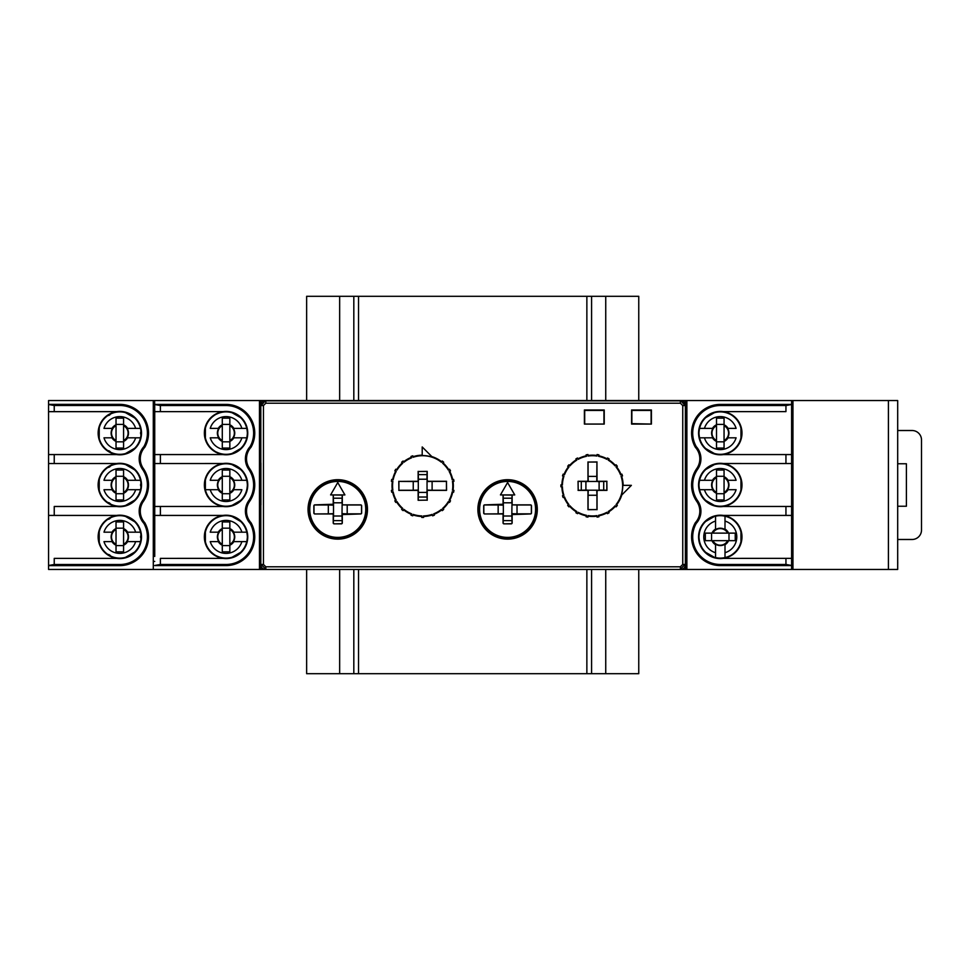 <?xml version="1.0" encoding="UTF-8"?>
<svg xmlns="http://www.w3.org/2000/svg" width="970" height="970" viewBox="0 0 970 970"><rect width="100%" height="100%" fill="white"/><g stroke="black" fill="none" stroke-linecap="round" stroke-linejoin="round"><path stroke-width="1.45" d="M897.686 550.875L897.686 561.897M897.686 565.401L897.723 561.897M651.161 415.657L651.125 424.072L631.87 423.635L631.87 410.431L651.112 410.431L651.112 423.635M685.39 415.657L685.463 564.722A4.717 4.717 0 0 1 680.746 569.451L265.61 569.451A4.717 4.717 0 0 1 265.586 569.451L48.573 569.451L48.573 411.644L116.739 411.62A21.704 21.704 0 0 1 141.499 433.105A21.704 21.704 0 0 1 116.739 454.59L116.946 454.566A21.643 21.643 0 0 1 116.946 411.656L48.573 411.656L48.573 404.502L48.548 415.657M260.894 504.885L260.894 462.957M685.463 415.657L685.39 405.387M685.463 564.722L685.463 569.451L672.877 569.451M273.358 569.451L260.894 569.451L260.894 565.607M792.951 569.451L897.686 569.451L897.686 400.549L792.951 400.549L792.951 569.451L791.605 569.451L791.605 558.356L723.256 558.38A21.692 21.692 0 0 1 698.582 536.895A21.692 21.692 0 0 1 723.256 515.409L723.05 515.434A21.631 21.631 0 0 1 723.05 558.356M680.746 569.451L686.881 569.451L686.881 400.549L670.27 400.549M154.727 556.453L154.727 411.644L223.088 411.62A21.692 21.692 0 0 1 247.75 433.105A21.692 21.692 0 0 1 223.088 454.59L223.294 454.566A21.631 21.631 0 0 1 223.294 411.644M897.686 404.951L897.686 407.715M259.463 569.451L259.463 400.549L680.673 400.549A4.717 4.717 0 0 1 685.39 404.854L685.39 405.06M275.892 400.549L264.046 400.792L261.985 402.15L260.821 404.854L260.809 400.549M792.951 400.549L791.605 400.549L791.605 558.356L723.256 558.38M154.727 408.103L154.606 400.549L153.296 400.549L153.296 569.451M154.606 400.549L154.727 411.644L223.088 411.62M685.402 400.549L685.39 404.854L683.85 401.786L680.673 400.549L265.525 400.549A4.717 4.717 -135 0 0 260.809 405.266L260.809 564.734A4.717 4.717 135 0 0 265.525 569.451L680.673 569.451A4.717 4.717 45 0 0 685.39 564.734L685.39 405.266A4.717 4.717 -45 0 0 680.673 400.549L685.099 405.557L682.747 405.557L680.382 403.205L680.382 400.84L265.816 400.84L265.816 403.205L263.452 405.557L261.1 405.557L265.525 400.549M154.727 415.657L154.642 408.103M791.605 415.657L791.605 413.85M247.241 483.387A21.231 21.231 0 0 0 240.742 469.662A21.231 21.231 0 0 1 246.756 480.283L241.882 480.283L246.756 480.283A21.231 21.231 0 0 1 247.229 483.399A3.334 3.334 0 0 1 247.241 483.387L247.338 483.218A21.34 21.34 0 0 0 216.965 465.697L213.885 467.467A21.34 21.34 0 0 0 213.885 502.533L216.965 504.303A21.34 21.34 0 0 0 247.338 486.782L247.338 483.218M214.079 467.467A21.231 21.231 0 0 0 205.434 479.956A21.231 21.231 0 0 1 214.091 467.467A3.334 3.334 0 0 0 214.091 467.467L213.885 467.467M216.868 465.867A21.231 21.231 0 0 1 232.012 464.618A21.231 21.231 0 0 0 216.868 465.855A3.334 3.334 0 0 0 216.868 465.855L216.965 465.697M232.182 464.666A21.231 21.231 0 0 1 240.608 469.541A21.231 21.231 0 0 0 232.169 464.666M247.229 486.6A21.231 21.231 0 0 1 240.73 500.338A21.231 21.231 0 0 0 247.241 486.613A3.334 3.334 0 0 1 247.229 486.6M205.361 489.717A21.231 21.231 0 0 0 205.397 489.862A21.231 21.231 0 0 1 205.361 489.717L210.235 489.717A16.514 16.514 0 0 0 241.882 489.717L233.879 489.717A9.13 9.13 0 0 1 229.841 493.318L229.841 499.95L222.288 499.95L222.288 493.318A9.13 9.13 0 0 1 218.238 489.717L205.458 489.717M240.608 500.459A21.231 21.231 0 0 1 232.182 505.334A21.231 21.231 0 0 0 240.621 500.459A21.231 21.231 0 0 1 232.182 505.334M232.012 505.382A21.231 21.231 0 0 1 216.868 504.133A3.334 3.334 0 0 0 216.868 504.133A21.231 21.231 0 0 0 232 505.382A21.231 21.231 0 0 1 216.868 504.133L216.965 504.303M213.885 502.533L214.079 502.533A21.231 21.231 0 0 1 205.434 490.032A21.231 21.231 0 0 0 214.079 502.533A3.334 3.334 0 0 0 214.079 502.533A21.231 21.231 0 0 1 205.434 490.032M218.771 489.717L218.771 489.717A8.681 8.681 0 0 1 218.771 480.283L218.771 480.283M218.238 480.283A9.13 9.13 0 0 1 222.288 476.682L222.288 470.05L229.841 470.05L229.841 476.682A9.13 9.13 0 0 1 233.879 480.283L241.882 480.283A16.514 16.514 0 0 0 210.235 480.283L218.238 480.283M222.288 492.396A8.306 8.306 0 0 1 222.288 477.604L222.288 492.396M222.288 476.282L229.841 476.282M222.288 493.718L229.841 493.718M229.841 492.396L229.841 477.604A8.306 8.306 0 0 1 229.841 492.396M233.346 480.283L233.346 480.283A8.681 8.681 0 0 1 233.346 489.717L233.346 489.717M740.959 542.036L740.959 531.754C741.662 535.173 741.662 538.605 740.959 542.036M732.447 519.362L729.379 517.58A21.34 21.34 0 0 0 699.006 535.113L699.006 538.665A21.34 21.34 0 0 0 729.379 556.198L732.447 554.428A21.34 21.34 0 0 0 732.447 519.362L732.265 519.362A21.231 21.231 0 0 1 740.898 531.851A21.231 21.231 0 0 0 732.253 519.362A3.334 3.334 0 0 0 732.265 519.362M714.332 516.513A21.231 21.231 0 0 1 715.557 516.198L715.557 521.072L715.557 516.198A21.231 21.231 0 0 0 714.332 516.513A21.231 21.231 0 0 1 729.464 517.75L729.379 517.58M729.464 517.75A3.334 3.334 0 0 0 729.476 517.762A21.231 21.231 0 0 0 725.002 516.198L725.002 521.072L725.002 516.198A21.231 21.231 0 0 0 715.557 516.198M699.006 535.113L699.103 535.282A21.231 21.231 0 0 1 705.59 521.557A21.231 21.231 0 0 0 699.115 535.294A3.334 3.334 0 0 0 699.103 535.282M699.103 538.508A3.334 3.334 0 0 0 699.115 538.495A21.231 21.231 0 0 0 705.602 552.233A21.231 21.231 0 0 1 699.103 538.508L699.006 538.665M729.379 556.198L729.464 556.04A21.231 21.231 0 0 1 714.332 557.277A21.231 21.231 0 0 0 715.557 557.592L715.557 552.718L715.557 557.592A21.231 21.231 0 0 1 714.332 557.277M714.175 557.229A21.231 21.231 0 0 1 705.723 552.354A21.231 21.231 0 0 0 714.162 557.229A21.231 21.231 0 0 1 705.736 552.354M714.538 557.423L714.393 557.374C714.514 558.247 704.669 552.561 705.493 552.233L714.538 557.41M698.873 536.895A21.401 21.401 0 0 1 732.483 519.314A21.401 21.401 0 0 1 730.204 555.858A21.401 21.401 0 0 1 698.873 536.895M705.723 521.436A21.231 21.231 0 0 1 714.175 516.561A21.231 21.231 0 0 0 705.736 521.436A21.231 21.231 0 0 1 714.162 516.561M732.265 554.428A3.334 3.334 0 0 0 732.253 554.428A21.231 21.231 0 0 0 740.898 541.927A21.231 21.231 0 0 1 732.265 554.428L732.447 554.428M715.557 557.592A21.231 21.231 0 0 0 725.002 557.592L725.002 552.718L725.002 557.592A21.231 21.231 0 0 0 729.476 556.028A3.334 3.334 0 0 0 729.464 556.04M740.947 532.009A21.231 21.231 0 0 1 740.947 541.781M723.256 515.409L791.605 515.434L723.05 515.434M785.942 411.62L723.05 411.644A21.631 21.631 0 0 1 723.244 454.542L791.605 454.566L723.256 454.59A21.692 21.692 0 0 1 698.582 433.105A21.692 21.692 0 0 1 723.256 411.62L785.942 411.62L785.942 405.533L791.605 404.538M791.605 565.462L785.942 564.467L720.273 564.467A27.572 27.572 0 0 1 696.254 523.363A18.188 18.188 0 0 0 697.66 500.775A27.572 27.572 0 0 1 697.66 469.225A18.188 18.188 0 0 0 696.254 446.636A27.572 27.572 0 0 1 720.273 405.533L785.942 405.533M723.256 506.486L791.605 506.461L723.256 506.486A21.692 21.692 0 0 1 698.582 485A21.692 21.692 0 0 1 723.256 463.514L723.05 463.539A21.631 21.631 0 0 1 723.05 506.461M723.05 463.539L791.605 463.539L723.256 463.514M698.873 433.105A21.401 21.401 0 0 1 732.483 415.524A21.401 21.401 0 0 1 723.22 454.312A21.401 21.401 0 0 1 698.873 433.105M696.254 446.636L695.344 447.291A28.688 28.688 0 0 1 720.273 404.417L791.605 404.417M695.344 447.291A17.072 17.072 0 0 1 696.751 468.583A28.688 28.688 0 0 0 696.751 501.417A17.072 17.072 0 0 1 695.344 522.709L696.254 523.363M791.605 565.583L720.273 565.583A28.688 28.688 0 0 1 695.344 522.709M741.686 485A21.401 21.401 0 0 0 709.579 466.461A21.401 21.401 0 0 0 709.579 503.539A21.401 21.401 0 0 0 741.686 485M686.881 400.549L791.605 400.549M686.881 569.451L791.605 569.451M732.447 415.572L729.379 413.802A21.34 21.34 0 0 0 699.006 431.335L699.006 434.887A21.34 21.34 0 0 0 729.379 452.42L732.447 450.638A21.34 21.34 0 0 0 732.447 415.572L732.265 415.572A21.231 21.231 0 0 1 740.898 428.061A21.231 21.231 0 0 0 732.253 415.572A3.334 3.334 0 0 0 732.265 415.572M741.626 485A21.34 21.34 0 0 0 732.447 467.467L729.379 465.697A21.34 21.34 0 0 0 699.006 483.218L699.006 486.782A21.34 21.34 0 0 0 729.379 504.303L732.447 502.533A21.34 21.34 0 0 0 741.626 485M686.881 561.424L685.463 561.424M686.881 408.576L685.463 408.576M699.006 431.335L699.103 431.492A21.231 21.231 0 0 1 705.59 417.767A21.231 21.231 0 0 0 699.576 428.388L704.45 428.388L699.576 428.388A21.231 21.231 0 0 1 705.602 417.767M729.464 413.96A3.334 3.334 0 0 0 729.476 413.972A21.231 21.231 0 0 0 714.332 412.723A21.231 21.231 0 0 1 729.464 413.96L729.379 413.802M705.723 417.646A21.231 21.231 0 0 1 714.175 412.771A21.231 21.231 0 0 0 705.736 417.646A21.231 21.231 0 0 1 714.162 412.771M714.538 412.589L705.493 417.767C704.669 417.439 714.514 411.753 714.393 412.626L714.538 412.577M699.103 486.613A3.334 3.334 0 0 0 699.115 486.6A21.231 21.231 0 0 0 699.576 489.717L704.45 489.717L699.576 489.717A21.231 21.231 0 0 0 705.602 500.338A21.231 21.231 0 0 1 699.103 486.613L699.006 486.782M729.464 504.145A21.231 21.231 0 0 1 714.332 505.382A21.231 21.231 0 0 0 729.476 504.133A3.334 3.334 0 0 0 729.464 504.145L729.379 504.303M714.175 505.334A21.231 21.231 0 0 1 705.723 500.459A21.231 21.231 0 0 0 714.162 505.334M714.538 505.528L714.393 505.479C714.514 506.352 704.669 500.678 705.493 500.338L714.538 505.515M686.881 550.063L685.463 550.063M686.881 419.937L685.463 419.937M699.103 434.718A3.334 3.334 0 0 0 699.115 434.705A21.231 21.231 0 0 0 699.576 437.822L704.45 437.822L699.576 437.822A21.231 21.231 0 0 0 705.602 448.455A21.231 21.231 0 0 1 699.103 434.718L699.006 434.887M699.576 428.388A21.231 21.231 0 0 0 699.115 431.504A3.334 3.334 0 0 0 699.103 431.492M729.464 452.25A21.231 21.231 0 0 1 714.332 453.487A21.231 21.231 0 0 0 729.476 452.238A3.334 3.334 0 0 0 729.464 452.25L729.379 452.42M714.175 453.439A21.231 21.231 0 0 1 705.723 448.564A21.231 21.231 0 0 0 714.162 453.439M732.265 450.638A3.334 3.334 0 0 0 732.253 450.638A21.231 21.231 0 0 0 740.898 438.137A21.231 21.231 0 0 1 732.265 450.638L732.447 450.638M740.947 428.219A21.231 21.231 0 0 1 740.947 437.991M732.447 467.467L732.265 467.467A21.231 21.231 0 0 1 740.898 479.956A21.231 21.231 0 0 0 732.253 467.467A3.334 3.334 0 0 0 732.265 467.467M729.464 465.855A3.334 3.334 0 0 0 729.476 465.867A21.231 21.231 0 0 0 714.332 464.618A21.231 21.231 0 0 1 729.464 465.855L729.379 465.697M699.576 480.283A21.231 21.231 0 0 0 699.115 483.399A3.334 3.334 0 0 0 699.103 483.387A21.231 21.231 0 0 1 705.59 469.662A21.231 21.231 0 0 0 699.576 480.283L704.45 480.283L699.576 480.283A21.231 21.231 0 0 1 705.602 469.662M705.723 469.541A21.231 21.231 0 0 1 714.175 464.666A21.231 21.231 0 0 0 705.736 469.541A21.231 21.231 0 0 1 714.162 464.666M732.265 502.533A3.334 3.334 0 0 0 732.253 502.533A21.231 21.231 0 0 0 740.898 490.032A21.231 21.231 0 0 1 732.265 502.533L732.447 502.533M740.947 480.114A21.231 21.231 0 0 1 740.947 489.886M714.538 516.38L705.493 521.557C704.669 521.229 714.514 515.543 714.393 516.416L714.538 516.367M740.959 490.141L740.959 479.859C741.662 483.29 741.662 486.71 740.959 490.141M714.538 464.484L705.493 469.662C704.669 469.334 714.514 463.648 714.393 464.521L714.538 464.472M740.959 438.246L740.959 427.964C741.662 431.395 741.662 434.815 740.959 438.246M714.538 453.633L714.393 453.584C714.514 454.469 704.669 448.783 705.493 448.443L714.538 453.62M134.697 469.868A21.231 21.231 0 0 1 140.504 480.283L135.63 480.283L140.504 480.283A21.231 21.231 0 0 1 140.977 483.424L141.074 483.254A21.34 21.34 0 0 0 110.653 465.721A3.298 3.298 0 0 1 107.634 467.467L107.84 467.467A21.231 21.231 0 0 0 99.255 479.665M110.653 465.721L110.556 465.891A21.231 21.231 0 0 1 125.457 464.533M125.627 464.582A21.231 21.231 0 0 1 134.575 469.747M110.592 504.121A21.231 21.231 0 0 0 125.457 505.467A21.231 21.231 0 0 1 110.592 504.121L110.689 504.291A21.34 21.34 0 0 0 141.074 486.734L140.977 486.564A21.231 21.231 0 0 1 134.697 500.132A21.231 21.231 0 0 0 140.504 489.717L135.63 489.717L140.504 489.717M134.575 500.253A21.231 21.231 0 0 1 125.627 505.418A21.231 21.231 0 0 0 134.575 500.253M107.828 502.533A21.231 21.231 0 0 1 99.255 490.335A21.231 21.231 0 0 0 107.828 502.533L107.634 502.533A21.34 21.34 0 0 1 107.634 467.467M112.52 489.717L103.984 489.717A16.514 16.514 0 0 0 135.63 489.717L127.628 489.717A9.13 9.13 0 0 1 123.578 493.318L123.578 499.95L116.024 499.95L116.024 493.318A9.13 9.13 0 0 1 111.986 489.717L112.52 489.717A8.681 8.681 0 0 1 112.52 480.283L112.52 480.283M111.986 480.283A9.13 9.13 0 0 1 116.024 476.682L116.024 470.05L123.578 470.05L123.578 476.682A9.13 9.13 0 0 1 127.628 480.283L135.63 480.283A16.514 16.514 0 0 0 103.984 480.283L111.986 480.283M116.024 492.396A8.306 8.306 0 0 1 116.024 477.604L116.024 492.396M116.024 476.282L123.578 476.282M116.024 493.718L123.578 493.718M123.578 492.396L123.578 477.604A8.306 8.306 0 0 1 123.578 492.396M127.094 480.283L127.094 480.283A8.681 8.681 0 0 1 127.094 489.717L127.094 489.717M337.754 482.526L344.908 494.918L330.6 494.918L337.754 482.526M330.6 494.918L342.167 495.1L342.167 498.204L333.353 498.204L333.353 495.1M344.908 494.918L342.301 494.967L342.301 504.521L342.01 502.812L333.51 502.812L333.353 498.204M347.199 504.982L360.585 504.982A0.946 0.946 135 0 1 361.531 505.928L361.531 512.9A0.946 0.946 -135 0 1 360.585 513.845L347.199 513.845L347.199 504.982L342.652 504.873L360.695 504.873A0.946 0.946 135 0 1 361.64 505.819L361.64 513.009A0.946 0.946 -135 0 1 360.695 513.954L342.01 514.597L342.131 504.351M332.443 513.954L314.813 513.954A0.946 0.946 -45 0 1 313.88 513.009L313.88 505.819A0.946 0.946 45 0 1 314.813 504.873L333.51 504.23L333.51 514.597L332.443 513.954L333.389 514.476M314.935 513.845A0.946 0.946 -45 0 1 313.989 512.9L313.989 505.928A0.946 0.946 45 0 1 314.935 504.982L328.321 504.982L328.321 513.845L314.813 513.954M342.301 514.73L342.301 522.915A0.946 0.946 -135 0 1 341.355 523.861L334.165 523.861A0.946 0.946 -45 0 1 333.219 522.915L333.219 514.73M334.286 523.727A0.946 0.946 -45 0 1 333.353 522.794L333.353 520.623L342.167 520.623L342.167 522.794A0.946 0.946 -135 0 1 341.222 523.727L334.165 523.861M342.167 498.204L342.01 502.812M333.353 520.623L333.51 516.016L342.01 516.016L342.167 520.623M328.321 504.982L332.552 505.14L333.389 504.351M328.321 513.845L332.552 513.688M347.199 513.845L342.956 513.688L342.131 514.476M342.01 514.597L342.01 516.016M333.51 516.016L333.51 514.597M333.219 504.097L333.219 494.967M333.51 504.23L333.51 502.812M366.066 509.42A28.3 28.3 0 0 1 337.754 537.72A28.3 28.3 0 0 1 309.454 509.42A28.3 28.3 0 0 1 337.754 481.108A28.3 28.3 0 0 1 366.066 509.42M309.782 509.42A27.972 27.972 0 0 1 351.746 485.182A27.972 27.972 0 0 1 351.746 533.645A27.972 27.972 0 0 1 309.782 509.42M631.567 424.072L631.567 409.995L651.416 409.995L651.416 424.072L631.567 424.072M367.484 509.42A29.718 29.718 0 0 0 322.901 483.678A29.718 29.718 0 0 0 322.901 535.149A29.718 29.718 0 0 0 367.484 509.42M537.307 509.42A29.718 29.718 0 0 0 492.736 483.678A29.718 29.718 0 0 0 492.736 535.149A29.718 29.718 0 0 0 537.307 509.42M680.382 566.795L682.747 564.443L685.099 564.443L680.382 569.16L680.382 566.795L265.816 566.795L265.816 569.16L261.1 564.443L263.452 564.443L265.816 566.795M604.237 409.995L604.237 424.072L584.401 424.072L584.401 409.995L604.237 409.995M479.253 500.447L480.744 500.447M480.744 518.38L479.253 518.38M309.418 500.447L310.909 500.447M310.909 518.38L309.418 518.38M205.385 427.964L205.385 438.246C204.682 434.827 204.682 431.395 205.385 427.964M213.885 450.638L216.965 452.42A21.34 21.34 0 0 0 247.338 434.887L247.338 431.335A21.34 21.34 0 0 0 216.965 413.802L213.885 415.572A21.34 21.34 0 0 0 213.885 450.638L214.079 450.638A3.334 3.334 0 0 0 214.079 450.638A21.231 21.231 0 0 1 205.434 438.149A21.231 21.231 0 0 0 214.091 450.638A21.231 21.231 0 0 1 205.434 438.137M232.012 453.487A21.231 21.231 0 0 1 216.868 452.238A21.231 21.231 0 0 0 232.012 453.487A21.231 21.231 0 0 1 216.868 452.25A3.334 3.334 0 0 0 216.868 452.238L216.965 452.42M247.338 434.887L247.241 434.718A21.231 21.231 0 0 1 240.742 448.443A21.231 21.231 0 0 0 246.756 437.822L241.882 437.822L246.756 437.822A21.231 21.231 0 0 1 240.73 448.455M247.241 431.492A3.334 3.334 0 0 0 247.229 431.504A21.231 21.231 0 0 0 246.756 428.388L241.882 428.388L246.756 428.388A21.231 21.231 0 0 0 240.73 417.767A21.231 21.231 0 0 1 247.241 431.492L247.338 431.335M246.756 437.822A21.231 21.231 0 0 0 247.229 434.705A3.334 3.334 0 0 0 247.241 434.718M216.868 413.96A21.231 21.231 0 0 1 232 412.723A21.231 21.231 0 0 0 216.868 413.972A3.334 3.334 0 0 0 216.868 413.96L216.965 413.802M232.169 412.771A21.231 21.231 0 0 1 240.621 417.646A21.231 21.231 0 0 0 232.182 412.771M231.806 412.577L231.951 412.626C231.83 411.753 241.675 417.439 240.851 417.767L231.806 412.589M247.471 433.105A21.401 21.401 0 0 1 213.849 450.686A21.401 21.401 0 0 1 216.14 414.141A21.401 21.401 0 0 1 247.471 433.105M240.621 448.564A21.231 21.231 0 0 1 232.169 453.439A21.231 21.231 0 0 0 240.608 448.564A21.231 21.231 0 0 1 232.182 453.439M214.091 415.572A21.231 21.231 0 0 0 205.434 428.073A21.231 21.231 0 0 1 214.079 415.572A3.334 3.334 0 0 0 214.091 415.572L213.885 415.572M205.397 437.991A21.231 21.231 0 0 1 205.397 428.219M223.088 454.59L154.727 454.566L223.294 454.566M160.389 558.38L223.294 558.356A21.631 21.631 0 0 1 223.088 515.458L154.727 515.434L223.088 515.409A21.692 21.692 0 0 1 247.75 536.895A21.692 21.692 0 0 1 223.088 558.38L160.389 558.38L160.389 564.467L154.727 565.462M154.727 404.538L160.389 405.533L226.058 405.533A27.572 27.572 0 0 1 250.09 446.636A18.188 18.188 0 0 0 248.672 469.225A27.572 27.572 0 0 1 248.672 500.775A18.188 18.188 0 0 0 250.09 523.363A27.572 27.572 0 0 1 226.058 564.467L160.389 564.467M223.088 463.514L154.727 463.539L223.088 463.514A21.692 21.692 0 0 1 247.75 485A21.692 21.692 0 0 1 223.088 506.486L223.294 506.461A21.631 21.631 0 0 1 223.294 463.539M223.294 506.461L154.727 506.461L223.088 506.486M247.471 536.895A21.401 21.401 0 0 1 213.849 554.476A21.401 21.401 0 0 1 223.124 515.688A21.401 21.401 0 0 1 247.471 536.895M250.09 523.363L251 522.709A28.688 28.688 0 0 1 226.058 565.583L154.727 565.583M251 522.709A17.072 17.072 0 0 1 249.593 501.417A28.688 28.688 0 0 0 249.593 468.583A17.072 17.072 0 0 1 251 447.291L250.09 446.636M154.727 404.417L226.058 404.417A28.688 28.688 0 0 1 251 447.291M204.658 485A21.401 21.401 0 0 0 236.765 503.539A21.401 21.401 0 0 0 236.765 466.461A21.401 21.401 0 0 0 204.658 485M259.463 400.549L154.727 400.549M213.885 554.428L216.965 556.198A21.34 21.34 0 0 0 247.338 538.665L247.338 535.113A21.34 21.34 0 0 0 216.965 517.58L213.885 519.362A21.34 21.34 0 0 0 213.885 554.428L214.079 554.428A21.231 21.231 0 0 1 205.434 541.939A21.231 21.231 0 0 0 214.091 554.428A3.334 3.334 0 0 0 214.079 554.428A21.231 21.231 0 0 1 205.434 541.927M259.463 408.576L260.809 408.576M259.463 561.424L260.809 561.424M247.338 538.665L247.241 538.508A21.231 21.231 0 0 1 240.742 552.233A21.231 21.231 0 0 0 246.756 541.612L241.882 541.612L246.756 541.612A21.231 21.231 0 0 1 240.73 552.233M232.012 557.277A21.231 21.231 0 0 1 216.868 556.028A3.334 3.334 0 0 0 216.868 556.028A21.231 21.231 0 0 0 232.012 557.277A21.231 21.231 0 0 1 216.868 556.04L216.965 556.198M240.621 552.354A21.231 21.231 0 0 1 232.169 557.229A21.231 21.231 0 0 0 240.608 552.354A21.231 21.231 0 0 1 232.182 557.229M231.806 557.41L240.851 552.233C241.675 552.561 231.83 558.247 231.951 557.374L231.806 557.423M231.806 464.472L231.951 464.521C231.83 463.648 241.675 469.322 240.851 469.662L231.806 464.484M259.463 419.937L260.809 419.937M259.463 550.063L260.809 550.063M247.241 535.282A3.334 3.334 0 0 0 247.229 535.294A21.231 21.231 0 0 0 246.756 532.178L241.882 532.178L246.756 532.178A21.231 21.231 0 0 0 240.73 521.545A21.231 21.231 0 0 1 247.241 535.282L247.338 535.113M246.756 541.612A21.231 21.231 0 0 0 247.229 538.495A3.334 3.334 0 0 0 247.241 538.508M216.868 517.75A21.231 21.231 0 0 1 232 516.513A21.231 21.231 0 0 0 216.868 517.762A3.334 3.334 0 0 0 216.868 517.75L216.965 517.58M232.169 516.561A21.231 21.231 0 0 1 240.621 521.436A21.231 21.231 0 0 0 232.182 516.561M214.091 519.362A21.231 21.231 0 0 0 205.434 531.863A21.231 21.231 0 0 1 214.079 519.362A3.334 3.334 0 0 0 214.091 519.362L213.885 519.362M205.397 541.781A21.231 21.231 0 0 1 205.397 532.009M205.397 489.886A21.231 21.231 0 0 1 205.397 480.114M231.806 453.62L240.851 448.443C241.675 448.77 231.83 454.457 231.951 453.584L231.806 453.633M205.385 479.859L205.385 490.141C204.682 486.71 204.682 483.29 205.385 479.859M231.806 505.515L240.851 500.338C241.675 500.666 231.83 506.352 231.951 505.479L231.806 505.528M205.385 531.754L205.385 542.036C204.682 538.605 204.682 535.185 205.385 531.754M231.806 516.367L231.951 516.416C231.83 515.531 241.675 521.217 240.851 521.557L231.806 516.38M427.091 474.621L418.264 474.621L418.264 471.505L427.091 471.505L426.921 479.216L418.434 479.216L418.264 474.621M418.264 500.144L418.264 497.028L427.091 497.028L427.091 500.144L418.131 500.277L418.131 491.135L417.367 490.371L418.131 491.135M418.264 497.028L418.434 492.433L426.921 492.433L427.091 497.028M433.736 513.845L434.366 515.191L433.736 513.845A30.118 30.118 0 0 0 441.411 509.408L442.259 510.632L441.411 509.408M432.268 514.949L432.596 515.834L432.268 514.949A30.664 30.664 0 0 1 423.623 516.476L423.478 517.289A31.476 31.476 0 0 1 421.865 517.289L421.865 515.931L421.865 517.289M434.196 515.118A31.476 31.476 0 0 1 432.681 515.664M434.366 515.191A31.61 31.61 0 0 1 432.596 515.834M442.647 508.377L443.702 509.42L442.647 508.377A30.118 30.118 0 0 0 448.346 501.575L449.559 502.436L448.346 501.575M443.52 509.408A31.476 31.476 0 0 1 442.284 510.45M443.702 509.42A31.61 31.61 0 0 1 442.259 510.632M449.158 500.18L450.504 500.811L449.158 500.18A30.118 30.118 0 0 0 452.19 491.851L453.62 492.239L452.19 491.851M450.322 500.859A31.476 31.476 0 0 1 449.522 502.254M450.504 500.811A31.61 31.61 0 0 1 449.559 502.436M452.469 490.262L453.948 490.383L452.469 490.262A30.118 30.118 0 0 0 452.469 481.387L453.948 481.265L452.469 481.387M453.802 490.493A31.476 31.476 0 0 1 453.524 492.081M453.948 490.383A31.61 31.61 0 0 1 453.62 492.239M452.19 479.798L453.62 479.41L452.19 479.798A30.118 30.118 0 0 0 449.158 471.468L450.504 470.85L449.158 471.468M453.524 479.568A31.476 31.476 0 0 1 453.802 481.156M453.62 479.41A31.61 31.61 0 0 1 453.948 481.265M448.346 470.074L449.559 469.213L448.346 470.074A30.118 30.118 0 0 0 442.647 463.284L443.702 462.229L442.647 463.284M449.522 469.395A31.476 31.476 0 0 1 450.322 470.789M449.559 469.213A31.61 31.61 0 0 1 450.504 470.85M441.411 462.241L442.259 461.017L441.411 462.241A30.118 30.118 0 0 0 413.135 457.258L412.759 455.815L413.135 457.258M442.284 461.211A31.476 31.476 0 0 1 443.52 462.241M442.259 461.017A31.61 31.61 0 0 1 443.702 462.229M411.62 457.804L410.989 456.458L411.62 457.804A30.118 30.118 0 0 0 403.944 462.241L403.096 461.017L403.944 462.241M411.159 456.543A31.476 31.476 0 0 1 412.674 455.985M410.989 456.458A31.61 31.61 0 0 1 412.759 455.815M402.708 463.284L401.641 462.229L402.708 463.284A30.118 30.118 0 0 0 396.997 470.074L395.784 469.213L396.997 470.074M401.835 462.241A31.476 31.476 0 0 1 403.071 461.211M401.641 462.229A31.61 31.61 0 0 1 403.096 461.017M396.196 471.468L394.838 470.85L396.196 471.468A30.118 30.118 0 0 0 393.165 479.798L391.722 479.41L393.165 479.798M395.02 470.789A31.476 31.476 0 0 1 395.833 469.395M394.838 470.85A31.61 31.61 0 0 1 395.784 469.213M392.886 481.387L391.395 481.265L392.886 481.387A30.118 30.118 0 0 0 392.886 490.262L391.395 490.383L392.886 490.262M391.553 481.156A31.476 31.476 0 0 1 391.832 479.568M391.395 481.265A31.61 31.61 0 0 1 391.722 479.41M393.165 491.851L391.722 492.239L393.165 491.851A30.118 30.118 0 0 0 396.196 500.18L394.838 500.811L396.196 500.18M391.832 492.081A31.476 31.476 0 0 1 391.553 490.493M391.722 492.239A31.61 31.61 0 0 1 391.395 490.383M396.997 501.575L395.784 502.436L396.997 501.575A30.118 30.118 0 0 0 402.708 508.377L401.641 509.42L402.708 508.377M395.833 502.254A31.476 31.476 0 0 1 395.02 500.859M395.784 502.436A31.61 31.61 0 0 1 394.838 500.811M403.944 509.408L403.096 510.632L403.944 509.408A30.118 30.118 0 0 0 411.62 513.845L410.989 515.191L411.62 513.845M403.071 510.45A31.476 31.476 0 0 1 401.835 509.408M403.096 510.632A31.61 31.61 0 0 1 401.641 509.42M413.135 514.391L412.759 515.834L413.135 514.391A30.118 30.118 0 0 0 421.865 515.931M412.674 515.664A31.476 31.476 0 0 1 411.159 515.118M412.759 515.834A31.61 31.61 0 0 1 410.989 515.191M423.623 516.476L423.478 517.289M423.623 517.422A31.61 31.61 0 0 1 421.732 517.422M413.244 481.399L413.244 490.25L398.9 490.25L398.9 481.399L417.476 481.544L418.3 480.768L418.3 490.893M413.244 490.25L417.476 490.105M432.111 481.399L446.442 481.399L446.442 490.25L432.111 490.25L432.111 481.399L427.831 481.556L426.921 479.216M432.111 490.25L427.879 490.105L427.042 490.893L427.042 480.768M427.879 490.105L427.042 490.893M417.476 481.544L418.3 480.768M427.091 500.144L418.131 500.277M427.212 491.135L427.212 500.277M426.921 491.014L426.921 492.433M418.434 492.433L418.434 491.014M418.264 471.505L427.212 471.371L427.212 480.938M418.131 480.514L418.131 471.371M418.434 480.635L418.434 479.216M449.692 471.323A30.664 30.664 0 0 1 452.699 479.58M441.653 509.917A30.664 30.664 0 0 1 434.051 514.306M421.732 516.476A30.664 30.664 0 0 1 413.075 514.949M411.304 514.306A30.664 30.664 0 0 1 403.702 509.917M402.247 508.704A30.664 30.664 0 0 1 396.609 501.963M395.663 500.338A30.664 30.664 0 0 1 392.656 492.081M392.329 490.214A30.664 30.664 0 0 1 392.329 481.435M392.656 479.58A30.664 30.664 0 0 1 395.663 471.323M396.609 469.686A30.664 30.664 0 0 1 402.247 462.957M403.702 461.744A30.664 30.664 0 0 1 411.304 457.343M413.075 456.7A30.664 30.664 0 0 1 422.205 455.16M432.45 457.197A30.252 30.252 0 0 0 422.205 455.573L422.205 446.952L431.832 456.579A30.664 30.664 0 0 1 441.653 461.744M443.096 462.957A30.664 30.664 0 0 1 448.746 469.686M453.026 481.435A30.664 30.664 0 0 1 453.026 490.214M452.699 492.081A30.664 30.664 0 0 1 449.692 500.338M448.746 501.963A30.664 30.664 0 0 1 443.096 508.704M446.442 481.399L446.564 490.371L427.988 490.371M427.564 481.278L446.564 481.278M398.9 481.399L417.367 481.278M398.9 490.25L398.791 481.278M417.367 490.371L398.791 490.371M432.22 514.391A30.118 30.118 0 0 1 423.478 515.931M603.716 490.238L603.716 481.411L606.832 481.411L606.832 490.238L599.108 490.068L599.108 481.581L603.716 481.411M578.193 481.411L581.297 481.411L581.297 490.238L578.193 490.238L578.059 481.278L587.202 481.278L587.966 480.514L587.202 481.278M581.297 481.411L585.904 481.581L585.904 490.068L581.297 490.238M564.491 496.882L563.146 497.513L564.491 496.882A30.118 30.118 0 0 0 568.929 504.558L567.705 505.406L568.929 504.558M563.388 495.428L562.503 495.743L563.388 495.428A30.664 30.664 0 0 1 561.86 486.77L561.048 486.637A31.476 31.476 0 0 1 561.048 485.012L562.394 485.012L561.048 485.012M563.218 497.343A31.476 31.476 0 0 1 562.673 495.828M563.146 497.513A31.61 31.61 0 0 1 562.503 495.743M569.96 505.794L568.917 506.861L569.96 505.794A30.118 30.118 0 0 0 576.75 511.493L575.889 512.718L576.75 511.493M568.929 506.667A31.476 31.476 0 0 1 567.886 505.431M568.917 506.861A31.61 31.61 0 0 1 567.705 505.406M578.156 512.305L577.526 513.663L578.156 512.305A30.118 30.118 0 0 0 586.486 515.337L586.098 516.78L586.486 515.337M577.477 513.482A31.476 31.476 0 0 1 576.083 512.669M577.526 513.663A31.61 31.61 0 0 1 575.889 512.718M588.075 515.616L587.953 517.107L588.075 515.616A30.118 30.118 0 0 0 596.938 515.616L597.071 517.107L596.938 515.616M587.844 516.949A31.476 31.476 0 0 1 586.256 516.67M587.953 517.107A31.61 31.61 0 0 1 586.098 516.78M598.538 515.337L598.926 516.78L598.538 515.337A30.118 30.118 0 0 0 606.868 512.305L607.487 513.663L606.868 512.305M598.769 516.67A31.476 31.476 0 0 1 597.18 516.949M598.926 516.78A31.61 31.61 0 0 1 597.071 517.107M608.263 511.493L609.124 512.718L608.263 511.493A30.118 30.118 0 0 0 615.053 505.794L616.108 506.861L615.053 505.794M608.942 512.669A31.476 31.476 0 0 1 607.535 513.482M609.124 512.718A31.61 31.61 0 0 1 607.487 513.663M616.096 504.558L617.32 505.406L616.096 504.558A30.118 30.118 0 0 0 621.079 476.282L622.522 475.906L621.079 476.282M617.126 505.431A31.476 31.476 0 0 1 616.096 506.667M617.32 505.406A31.61 31.61 0 0 1 616.108 506.861M620.533 474.766L621.879 474.136L620.533 474.766A30.118 30.118 0 0 0 616.096 467.091L617.32 466.243L616.096 467.091M621.794 474.306A31.476 31.476 0 0 1 622.352 475.821M621.879 474.136A31.61 31.61 0 0 1 622.522 475.906M615.053 465.855L616.108 464.8L615.053 465.855A30.118 30.118 0 0 0 608.263 460.156L609.124 458.931L608.263 460.156M616.096 464.982A31.476 31.476 0 0 1 617.126 466.218M616.108 464.8A31.61 31.61 0 0 1 617.32 466.243M606.868 459.343L607.487 457.998L606.868 459.343A30.118 30.118 0 0 0 598.538 456.312L598.926 454.882L598.538 456.312M607.535 458.179A31.476 31.476 0 0 1 608.942 458.98M607.487 457.998A31.61 31.61 0 0 1 609.124 458.931M596.938 456.033L597.071 454.542L596.938 456.033A30.118 30.118 0 0 0 588.075 456.033L587.953 454.542L588.075 456.033M597.18 454.7A31.476 31.476 0 0 1 598.769 454.978M597.071 454.542A31.61 31.61 0 0 1 598.926 454.882M586.486 456.312L586.098 454.882L586.486 456.312A30.118 30.118 0 0 0 578.156 459.343L577.526 457.998L578.156 459.343M586.256 454.978A31.476 31.476 0 0 1 587.844 454.7M586.098 454.882A31.61 31.61 0 0 1 587.953 454.542M576.75 460.156L575.889 458.931L576.75 460.156A30.118 30.118 0 0 0 569.96 465.855L568.917 464.8L569.96 465.855M576.083 458.98A31.476 31.476 0 0 1 577.477 458.179M575.889 458.931A31.61 31.61 0 0 1 577.526 457.998M568.929 467.091L567.705 466.243L568.929 467.091A30.118 30.118 0 0 0 564.491 474.766L563.146 474.136L564.491 474.766M567.886 466.218A31.476 31.476 0 0 1 568.929 464.982M567.705 466.243A31.61 31.61 0 0 1 568.917 464.8M563.934 476.282L562.503 475.906L563.934 476.282A30.118 30.118 0 0 0 562.394 485.012M562.673 475.821A31.476 31.476 0 0 1 563.218 474.306M562.503 475.906A31.61 31.61 0 0 1 563.146 474.136M561.86 486.77L561.048 486.637M560.915 486.77A31.61 31.61 0 0 1 560.915 484.879M596.938 476.391L588.087 476.391L588.087 462.059L596.938 462.059L596.78 480.623L597.568 481.447L587.444 481.447M588.087 476.391L588.232 480.623M596.938 495.258L596.938 509.589L588.087 509.589L588.087 495.258L596.938 495.258L596.78 490.99L599.108 490.068M588.087 495.258L588.232 491.026L587.444 490.202L597.568 490.202M588.232 491.026L587.444 490.202M596.78 480.623L597.568 481.447M578.193 490.238L578.059 481.278M587.202 490.371L578.059 490.371M587.323 490.068L585.904 490.068M585.904 481.581L587.323 481.581M606.832 481.411L606.953 490.371L597.399 490.371M597.823 481.278L606.953 481.278M597.702 481.581L599.108 481.581M607.014 512.839A30.664 30.664 0 0 1 598.757 515.846M568.42 504.8A30.664 30.664 0 0 1 564.031 497.198M561.86 484.879A30.664 30.664 0 0 1 563.388 476.234M564.031 474.451A30.664 30.664 0 0 1 568.42 466.849M569.632 465.406A30.664 30.664 0 0 1 576.362 459.756M577.999 458.81A30.664 30.664 0 0 1 586.256 455.803M588.111 455.476A30.664 30.664 0 0 1 596.902 455.476M598.757 455.803A30.664 30.664 0 0 1 607.014 458.81M608.651 459.756A30.664 30.664 0 0 1 615.38 465.406M616.593 466.849A30.664 30.664 0 0 1 620.994 474.451M621.637 476.234A30.664 30.664 0 0 1 623.164 485.352M621.782 494.967A30.664 30.664 0 0 1 616.593 504.8M615.38 506.255A30.664 30.664 0 0 1 608.651 511.893M596.902 516.173A30.664 30.664 0 0 1 588.111 516.173M586.256 515.846A30.664 30.664 0 0 1 577.999 512.839M576.362 511.893A30.664 30.664 0 0 1 569.632 506.255M596.938 509.589L587.966 509.711L587.966 491.135M597.047 490.723L597.047 509.711M596.938 462.059L597.047 480.514M588.087 462.059L597.047 461.938M587.966 480.514L587.966 461.938M563.934 495.367A30.118 30.118 0 0 1 562.394 486.637M622.764 485.352L631.385 485.352L621.139 495.609A30.252 30.252 0 0 0 622.764 485.352M621.758 494.991L621.139 495.609M99.195 531.487L99.243 542.424L98.54 538.435L99.195 531.487M98.552 537.817L98.552 535.961M110.592 452.238A21.231 21.231 0 0 0 125.457 453.572A21.231 21.231 0 0 1 110.592 452.238L110.689 452.408A3.298 3.298 0 0 0 107.634 450.638L107.828 450.638A21.231 21.231 0 0 1 99.255 438.44A21.231 21.231 0 0 0 107.828 450.638M125.457 412.638A21.231 21.231 0 0 0 110.556 413.996L110.653 413.826A3.298 3.298 0 0 1 107.634 415.572L107.84 415.572A21.231 21.231 0 0 0 99.255 427.77M107.634 450.638A21.34 21.34 0 0 1 107.634 415.572M98.54 431.565L99.219 438.634L99.243 427.576L98.54 431.565M98.552 432.183L98.552 434.039M110.653 413.826A21.34 21.34 0 0 1 141.074 431.359L140.977 431.529A21.231 21.231 0 0 0 140.504 428.388L135.63 428.388L140.504 428.388A21.231 21.231 0 0 0 134.697 417.985M125.3 412.541L134.878 418.07L129.107 413.923L125.3 412.517M131.241 415.16L129.616 414.226M140.504 437.822A21.231 21.231 0 0 1 134.697 448.237A21.231 21.231 0 0 0 140.504 437.822L135.63 437.822L140.504 437.822A21.231 21.231 0 0 0 140.977 434.669L141.074 434.839A21.34 21.34 0 0 1 110.689 452.408M125.3 453.693L131.762 450.759L134.878 448.164L125.3 453.681M129.628 451.984L131.241 451.05M141.22 433.105A21.413 21.413 0 0 1 120.813 454.493A21.413 21.413 0 0 1 98.479 435.13A21.413 21.413 0 0 1 116.776 411.911A21.413 21.413 0 0 1 141.22 433.105M141.074 434.839A3.298 3.298 0 0 1 141.074 431.359M116.739 454.59L48.573 454.566L116.946 454.566M116.739 463.514L48.573 463.539L116.739 463.514A21.704 21.704 0 0 1 141.499 485A21.704 21.704 0 0 1 116.739 506.486L54.235 506.486L54.235 515.409L48.573 515.434L116.946 515.434L54.235 515.409M116.739 515.409A21.704 21.704 0 0 1 141.499 536.895A21.704 21.704 0 0 1 116.739 558.38L54.235 558.38L54.235 564.504L48.573 565.498M153.296 400.549L48.573 400.549L48.573 404.502L54.235 405.496L119.807 405.496A27.609 27.609 0 0 1 143.863 446.649A18.151 18.151 0 0 0 142.445 469.201A27.609 27.609 0 0 1 142.445 500.799A18.151 18.151 0 0 0 143.863 523.351A27.609 27.609 0 0 1 119.807 564.504L54.235 564.504M54.235 506.486L116.946 506.461A21.643 21.643 0 0 1 116.739 463.575A21.643 21.643 0 0 1 116.946 463.539M141.22 485A21.413 21.413 0 0 1 120.813 506.388A21.413 21.413 0 0 1 98.479 487.025A21.413 21.413 0 0 1 116.776 463.793A21.413 21.413 0 0 1 141.22 485M54.235 558.38L116.739 558.38M116.946 558.344A21.643 21.643 0 0 1 116.946 515.434M141.22 536.895A21.413 21.413 0 0 1 116.776 558.089A21.413 21.413 0 0 1 98.479 534.87A21.413 21.413 0 0 1 120.813 515.506A21.413 21.413 0 0 1 141.22 536.895M143.863 523.351L144.76 522.697A28.724 28.724 0 0 1 119.807 565.619L48.573 565.619M144.76 522.697A17.036 17.036 0 0 1 143.354 501.429A28.724 28.724 0 0 0 143.354 468.571A17.036 17.036 0 0 1 144.76 447.303L143.863 446.649M48.573 404.381L119.807 404.381A28.724 28.724 0 0 1 144.76 447.303M110.689 504.291A3.298 3.298 0 0 0 107.634 502.533M141.074 486.734A3.298 3.298 0 0 1 141.074 483.254M125.457 516.428A21.231 21.231 0 0 0 110.556 517.786L110.653 517.616A21.34 21.34 0 0 1 141.074 535.149L140.977 535.319A21.231 21.231 0 0 0 140.504 532.178L135.63 532.178L140.504 532.178A21.231 21.231 0 0 0 134.697 521.763M140.504 541.612A21.231 21.231 0 0 1 134.697 552.015A21.231 21.231 0 0 0 140.504 541.612L135.63 541.612L140.504 541.612A21.231 21.231 0 0 0 140.977 538.459L141.074 538.629A3.298 3.298 0 0 1 141.074 535.149M141.074 538.629A21.34 21.34 0 0 1 110.689 556.186A3.298 3.298 0 0 0 107.634 554.428A21.34 21.34 0 0 1 107.634 519.362L107.84 519.362A21.231 21.231 0 0 0 99.255 531.56M110.653 517.616A3.298 3.298 0 0 1 107.634 519.362M153.296 408.576L154.642 408.576M153.296 561.424L154.715 561.424M125.3 505.588L129.107 504.182L134.878 500.059L125.3 505.576M129.628 503.879L131.241 502.945M98.54 483.46L99.219 490.529L99.243 479.471L98.54 483.46M98.552 484.066L98.552 485.934M125.3 464.424L134.878 469.965L129.107 465.818L125.3 464.412M131.241 467.055L129.616 466.121M125.3 516.319L134.878 521.848L131.762 519.241L125.3 516.307M131.241 518.95L129.616 518.016M110.592 556.016A21.231 21.231 0 0 0 125.457 557.362A21.231 21.231 0 0 1 110.592 556.016L110.689 556.186M125.3 557.483L129.107 556.077L134.878 551.954L125.3 557.459M129.628 555.761L131.241 554.84M107.634 554.428L107.828 554.428A21.231 21.231 0 0 1 99.255 542.23A21.231 21.231 0 0 0 107.828 554.428M153.296 419.901L154.727 419.901M153.296 550.099L154.727 550.099M339.658 400.549L339.658 296.299L306.641 296.299L306.641 400.549M339.658 296.299L353.82 296.299L353.82 400.549M591.579 400.549L591.579 296.299L353.82 296.299M591.579 296.299L605.741 296.299L605.741 400.549M638.757 400.549L638.757 296.299L605.741 296.299M638.757 569.451L638.757 673.701L591.579 673.701L591.579 569.451M353.82 569.451L353.82 673.701L306.641 673.701L306.641 569.451M591.579 673.701L353.82 673.701M218.771 437.822L210.235 437.822A16.514 16.514 0 0 0 241.882 437.822L233.879 437.822A9.13 9.13 0 0 1 229.841 441.423L229.841 448.055L222.288 448.055L222.288 441.423A9.13 9.13 0 0 1 218.238 437.822L218.771 437.822A8.681 8.681 0 0 1 218.771 428.388L218.771 428.388M218.238 428.388A9.13 9.13 0 0 1 222.288 424.787L222.288 418.155L229.841 418.155L229.841 424.787A9.13 9.13 0 0 1 233.879 428.388L241.882 428.388A16.514 16.514 0 0 0 210.235 428.388L218.238 428.388M222.288 440.501A8.306 8.306 0 0 1 222.288 425.709L222.288 440.501M222.288 424.399L229.841 424.399M222.288 441.823L229.841 441.823M229.841 440.501L229.841 425.709A8.306 8.306 0 0 1 229.841 440.501M233.346 428.388L233.346 428.388A8.681 8.681 0 0 1 233.346 437.822L233.346 437.822M792.951 561.424L791.605 561.424M792.951 550.099L791.605 550.099M792.951 419.901L791.605 419.901M792.951 408.576L791.605 408.576M125.627 516.476A21.231 21.231 0 0 1 134.575 521.642M134.575 552.148A21.231 21.231 0 0 1 125.627 557.313A21.231 21.231 0 0 0 134.575 552.148M112.52 541.612L103.984 541.612A16.514 16.514 0 0 0 135.63 541.612L127.628 541.612A9.13 9.13 0 0 1 123.578 545.213L123.578 551.845L116.024 551.845L116.024 545.213A9.13 9.13 0 0 1 111.986 541.612L112.52 541.612A8.681 8.681 0 0 1 112.52 532.178L112.52 532.178M111.986 532.178A9.13 9.13 0 0 1 116.024 528.577L116.024 521.945L123.578 521.945L123.578 528.577A9.13 9.13 0 0 1 127.628 532.178L135.63 532.178A16.514 16.514 0 0 0 103.984 532.178L111.986 532.178M116.024 544.291A8.306 8.306 0 0 1 116.024 529.499L116.024 544.291M116.024 528.177L123.578 528.177M116.024 545.601L123.578 545.601M123.578 544.291L123.578 529.499A8.306 8.306 0 0 1 123.578 544.291M127.094 532.178L127.094 532.178A8.681 8.681 0 0 1 127.094 541.612L127.094 541.612M125.627 412.686A21.231 21.231 0 0 1 134.575 417.852M134.575 448.358A21.231 21.231 0 0 1 125.627 453.524A21.231 21.231 0 0 0 134.575 448.358M112.52 437.822L103.984 437.822A16.514 16.514 0 0 0 135.63 437.822L127.628 437.822A9.13 9.13 0 0 1 123.578 441.423L123.578 448.055L116.024 448.055L116.024 441.423A9.13 9.13 0 0 1 111.986 437.822L112.52 437.822A8.681 8.681 0 0 1 112.52 428.388L112.52 428.388M111.986 428.388A9.13 9.13 0 0 1 116.024 424.787L116.024 418.155L123.578 418.155L123.578 424.787A9.13 9.13 0 0 1 127.628 428.388L135.63 428.388A16.514 16.514 0 0 0 103.984 428.388L111.986 428.388M116.024 440.501A8.306 8.306 0 0 1 116.024 425.709L116.024 440.501M116.024 424.399L123.578 424.399M116.024 441.823L123.578 441.823M123.578 440.501L123.578 425.709A8.306 8.306 0 0 1 123.578 440.501M127.094 428.388L127.094 428.388A8.681 8.681 0 0 1 127.094 437.822L127.094 437.822M727.561 480.283L736.097 480.283A16.514 16.514 0 0 0 704.45 480.283L712.453 480.283A9.13 9.13 0 0 1 716.503 476.682L716.503 470.05L724.056 470.05L724.056 476.682A9.13 9.13 0 0 1 728.094 480.283L727.561 480.283A8.681 8.681 0 0 1 727.561 489.717L727.561 489.717M728.094 489.717A9.13 9.13 0 0 1 724.056 493.318L724.056 499.95L716.503 499.95L716.503 493.318A9.13 9.13 0 0 1 712.453 489.717L704.45 489.717A16.514 16.514 0 0 0 736.097 489.717L728.094 489.717M724.056 477.604A8.306 8.306 0 0 1 724.056 492.396L724.056 477.604M724.056 493.718L716.503 493.718M724.056 476.282L716.503 476.282M716.503 477.604L716.503 492.396A8.306 8.306 0 0 1 716.503 477.604M712.986 489.717L712.986 489.717A8.681 8.681 0 0 1 712.986 480.283L712.986 480.283M727.561 428.388L736.097 428.388A16.514 16.514 0 0 0 704.45 428.388L712.453 428.388A9.13 9.13 0 0 1 716.503 424.787L716.503 418.155L724.056 418.155L724.056 424.787A9.13 9.13 0 0 1 728.094 428.388L727.561 428.388A8.681 8.681 0 0 1 727.561 437.822L727.561 437.822M728.094 437.822A9.13 9.13 0 0 1 724.056 441.423L724.056 448.055L716.503 448.055L716.503 441.423A9.13 9.13 0 0 1 712.453 437.822L704.45 437.822A16.514 16.514 0 0 0 736.097 437.822L728.094 437.822M724.056 425.709A8.306 8.306 0 0 1 724.056 440.501L724.056 425.709M724.056 441.823L716.503 441.823M724.056 424.399L716.503 424.399M716.503 425.709L716.503 440.501A8.306 8.306 0 0 1 716.503 425.709M712.986 437.822L712.986 437.822A8.681 8.681 0 0 1 712.986 428.388L712.986 428.388M507.589 482.526L514.743 494.918L500.435 494.918L507.589 482.526M500.435 494.918L512.002 495.1L512.002 498.204L503.187 498.204L503.187 495.1M514.743 494.918L512.136 494.967L512.136 504.521L511.833 502.812L503.345 502.812L503.187 498.204M517.022 504.982L530.42 504.982A0.946 0.946 135 0 1 531.366 505.928L531.366 512.9A0.946 0.946 -135 0 1 530.42 513.845L517.022 513.845L517.022 504.982L512.487 504.873L530.529 504.873A0.946 0.946 135 0 1 531.475 505.819L531.475 513.009A0.946 0.946 -135 0 1 530.529 513.954L511.833 514.597L511.966 504.351M502.278 513.954L484.648 513.954A0.946 0.946 -45 0 1 483.703 513.009L483.703 505.819A0.946 0.946 45 0 1 484.648 504.873L503.345 504.23L503.345 514.597L502.278 513.954L503.224 514.476M484.77 513.845A0.946 0.946 -45 0 1 483.824 512.9L483.824 505.928A0.946 0.946 45 0 1 484.77 504.982L498.156 504.982L498.156 513.845L484.648 513.954M512.136 514.73L512.136 522.915A0.946 0.946 -135 0 1 511.19 523.861L503.988 523.861A0.946 0.946 -45 0 1 503.054 522.915L503.054 514.73M504.121 523.727A0.946 0.946 -45 0 1 503.187 522.794L503.187 520.623L512.002 520.623L512.002 522.794A0.946 0.946 -135 0 1 511.057 523.727L503.988 523.861M512.002 498.204L511.833 502.812M503.187 520.623L503.345 516.016L511.833 516.016L512.002 520.623M498.156 504.982L502.387 505.14L503.224 504.351M498.156 513.845L502.387 513.688M517.022 513.845L512.79 513.688L511.966 514.476M511.833 514.597L511.833 516.016M503.345 516.016L503.345 514.597M503.054 504.097L503.054 494.967M503.345 504.23L503.345 502.812M535.901 509.42A28.3 28.3 0 0 1 507.589 537.72A28.3 28.3 0 0 1 479.289 509.42A28.3 28.3 0 0 1 507.589 481.108A28.3 28.3 0 0 1 535.901 509.42M479.616 509.42A27.972 27.972 0 0 1 521.581 485.182A27.972 27.972 0 0 1 521.581 533.645A27.972 27.972 0 0 1 479.616 509.42M584.692 424.072L603.934 424.072M584.692 423.635L584.692 410.431L603.934 410.431L603.934 423.635M740.947 532.021A21.231 21.231 0 0 1 740.947 541.757M715.557 529.608L715.557 521.072A16.514 16.514 0 0 0 715.557 552.718L715.557 544.716A9.13 9.13 0 0 1 711.956 540.666L705.323 540.666L705.323 533.124L711.956 533.124A9.13 9.13 0 0 1 715.557 529.074L715.557 529.608A8.681 8.681 0 0 1 725.002 529.608L725.002 529.608M725.002 529.074A9.13 9.13 0 0 1 728.591 533.124L735.236 533.124L735.236 540.666L728.591 540.666A9.13 9.13 0 0 1 725.002 544.716L725.002 552.718A16.514 16.514 0 0 0 725.002 521.072L725.002 529.074M712.877 533.124A8.306 8.306 0 0 1 727.67 533.124L712.877 533.124M728.991 533.124L728.991 540.666M711.568 533.124L711.568 540.666M712.877 540.666L727.67 540.666A8.306 8.306 0 0 1 712.877 540.666M725.002 544.182L725.002 544.182A8.681 8.681 0 0 1 715.557 544.182L715.557 544.182M897.686 463.769L906.404 463.769L906.404 506.231L897.686 506.231M897.686 430.51L912.067 430.51A9.433 9.433 0 0 1 921.5 439.943L921.5 530.057A9.433 9.433 0 0 1 912.067 539.49L897.686 539.49M218.771 541.612L210.235 541.612A16.514 16.514 0 0 0 241.882 541.612L233.879 541.612A9.13 9.13 0 0 1 229.841 545.213L229.841 551.845L222.288 551.845L222.288 545.213A9.13 9.13 0 0 1 218.238 541.612L218.771 541.612A8.681 8.681 0 0 1 218.771 532.178L218.771 532.178M218.238 532.178A9.13 9.13 0 0 1 222.288 528.577L222.288 521.945L229.841 521.945L229.841 528.577A9.13 9.13 0 0 1 233.879 532.178L241.882 532.178A16.514 16.514 0 0 0 210.235 532.178L218.238 532.178M222.288 544.291A8.306 8.306 0 0 1 222.288 529.499L222.288 544.291M222.288 528.177L229.841 528.177M222.288 545.601L229.841 545.601M229.841 544.291L229.841 529.499A8.306 8.306 0 0 1 229.841 544.291M233.346 532.178L233.346 532.178A8.681 8.681 0 0 1 233.346 541.612L233.346 541.612M246.756 489.717A21.231 21.231 0 0 1 240.73 500.338M785.942 564.467L785.942 558.38M785.942 515.409L785.942 506.486M785.942 463.514L785.942 454.59M720.273 405.533L720.273 404.417M697.66 469.225L696.751 468.583M697.66 500.775L696.751 501.417M720.273 564.467L720.273 565.583M682.747 564.443L682.747 405.557M680.382 403.205L265.816 403.205M263.452 564.443L263.452 405.557M680.673 569.451L265.525 569.451M685.39 405.266L685.39 564.734M260.809 564.734L260.809 405.266M160.389 405.533L160.389 411.62M160.389 454.59L160.389 463.514M160.389 506.486L160.389 515.409M226.058 564.467L226.058 565.583M248.672 500.775L249.593 501.417M248.672 469.225L249.593 468.583M226.058 405.533L226.058 404.417M54.235 454.59L54.235 463.514M54.235 405.496L54.235 411.62M119.807 564.504L119.807 565.619M142.445 500.799L143.354 501.429M142.445 469.201L143.354 468.571M119.807 405.496L119.807 404.381M605.741 569.451L605.741 673.701M339.658 673.701L339.658 569.451M358.536 296.299L358.536 400.549M358.536 569.451L358.536 673.701M586.862 673.701L586.862 569.451M586.862 400.549L586.862 296.299M888.411 400.549L888.411 569.451M714.332 464.618A21.231 21.231 0 0 1 729.476 465.867M732.253 467.467A21.231 21.231 0 0 1 740.898 479.968M714.332 412.723A21.231 21.231 0 0 1 729.476 413.972M732.253 415.572A21.231 21.231 0 0 1 740.898 428.073M705.602 552.233A21.231 21.231 0 0 1 699.115 538.495M699.115 535.294A21.231 21.231 0 0 1 705.602 521.545M791.605 502.86L791.605 497.537M791.605 472.451L791.605 467.14M791.605 420.568L791.605 415.245M791.605 450.965L791.605 445.654M791.605 524.346L791.605 519.035M791.605 554.755L791.605 549.432M154.727 467.14L154.739 472.463M154.739 497.549L154.727 502.86M154.739 549.432L154.727 554.755M154.727 519.035L154.739 524.346M154.739 445.654L154.727 450.965M154.727 415.245L154.739 420.568M48.573 497.537L48.573 502.86M48.573 467.14L48.573 472.463M48.573 549.432L48.573 554.755M48.573 519.035L48.573 524.358M48.573 445.642L48.573 450.965M48.573 415.245L48.573 420.568"/></g></svg>
